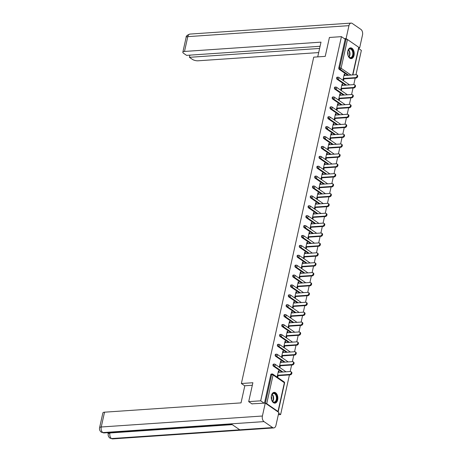 <?xml version="1.0" encoding="UTF-8"?>
<svg xmlns="http://www.w3.org/2000/svg" width="462" height="462" viewBox="0 0 462 462"><rect width="100%" height="100%" fill="white"/><g stroke="black" fill="none" stroke-linecap="round" stroke-linejoin="round"><path stroke-width="0.69" d="M277.65 399.89A5.4 3.286 86.1 0 0 274.174 392.359A5.4 3.286 86.1 0 0 271.431 395.599A5.4 3.286 86.1 0 0 274.907 403.13A5.4 3.286 86.1 0 0 277.65 399.89M354.031 55.382A5.4 3.286 86.1 0 0 350.548 47.852A5.4 3.286 86.1 0 0 347.805 51.097A5.4 3.286 86.1 0 0 351.287 58.628A5.4 3.286 86.1 0 0 354.031 55.382M278.326 414.72L280.63 414.564L289.426 374.907M290.171 371.529L291.62 365.015M292.365 361.636L293.809 355.122M294.56 351.744L296.003 345.224M296.754 341.851L298.198 335.331M298.949 331.953L300.392 325.439M301.137 322.06L302.587 315.546M303.332 312.168L304.776 305.653M305.526 302.275L306.97 295.755M307.721 292.382L309.165 285.863M309.915 282.484L311.359 275.97M312.11 272.592L313.554 266.077M314.299 262.699L315.742 256.185M316.493 252.806L317.937 246.286M318.688 242.914L320.131 236.394M320.882 233.015L322.326 226.501M323.077 223.123L324.52 216.609M325.265 213.23L326.715 206.716M327.46 203.338L328.904 196.818M329.654 193.445L331.098 186.925M331.849 183.547L333.293 177.033M334.043 173.654L335.487 167.14M336.232 163.762L337.682 157.247M338.427 153.869L339.87 147.349M340.621 143.977L342.065 137.457M342.816 134.078L344.259 127.564M345.01 124.186L346.454 117.671M347.199 114.293L348.648 107.779M349.393 104.4L350.837 97.88M351.588 94.508L353.032 87.988M353.782 84.61L355.226 78.095M355.977 74.717L361.365 50.398L358.714 48.568M252.131 404.002L248.689 401.634L252.881 382.732L241.372 383.518L244.796 385.88M241.372 383.518L313.721 57.149L325.236 56.37L329.423 37.468L341.43 36.648L345.16 39.224L338.79 67.949L339.668 67.891L346.032 39.16L345.16 39.224M346.032 39.16A1.04 0.358 12.5 0 1 347.453 39.518L358.737 47.297A1.04 0.358 12.5 0 1 358.934 47.58L352.87 74.931M248.689 401.634L260.695 400.814L341.43 36.648M280.63 414.564L278.661 413.207M278.008 411.896A1.04 0.358 -167.5 0 0 278.199 411.746A1.04 0.358 -167.5 0 0 278.003 411.463L266.724 403.684A1.04 0.358 -167.5 0 0 265.592 403.332M264.131 403.187L260.695 400.814M343.907 78.869L343.561 80.423L342.966 80.007L344.3 73.984L344.9 74.394L344.202 74.446M344.658 75.491L344.9 74.394M264.472 403.164L270.796 374.659A1.04 0.629 -93.9 0 1 271.321 374.035L272.199 373.972A1.04 0.629 -93.9 0 1 272.482 374.058A1.04 0.739 -55.4 0 1 272.857 374.156A1.04 1.04 0 0 0 272.199 373.972A1.04 0.629 -93.9 0 0 271.668 374.595L270.796 374.659M347.817 75.271L339.177 69.317A1.04 0.629 -93.9 0 1 338.79 67.949M282.016 372.083L273.371 366.129A1.04 0.629 -93.9 0 1 272.984 364.766A1.04 0.629 -93.9 0 1 273.516 364.143L274.393 364.079A1.04 0.629 -93.9 0 1 274.671 364.166A1.04 0.739 -55.4 0 1 275.052 364.264A1.04 1.04 0 0 0 274.393 364.079A1.04 0.629 -93.9 0 0 273.862 364.703A1.04 0.629 86.1 0 0 274.249 366.066L273.371 366.129M284.205 362.191L275.566 356.231A1.04 0.629 -93.9 0 1 275.179 354.868A1.04 0.629 -93.9 0 1 275.71 354.244L276.582 354.187A1.04 0.629 -93.9 0 1 276.865 354.273A1.04 0.739 -55.4 0 1 277.246 354.366A1.04 1.04 0 0 0 276.582 354.187A1.04 0.629 -93.9 0 0 276.057 354.81A1.04 0.629 86.1 0 0 276.443 356.173L275.566 356.231M286.4 352.298L277.76 346.338A1.04 0.629 -93.9 0 1 277.373 344.975A1.04 0.629 -93.9 0 1 277.899 344.352L278.777 344.294A1.04 0.629 -93.9 0 1 279.06 344.375A1.04 0.739 -55.4 0 1 279.441 344.473A1.04 1.04 0 0 0 278.777 344.294A1.04 0.629 -93.9 0 0 278.251 344.918A1.04 0.629 86.1 0 0 278.638 346.281L277.76 346.338M288.594 342.406L279.955 336.446A1.04 0.629 -93.9 0 1 279.568 335.083A1.04 0.629 -93.9 0 1 280.093 334.459L280.971 334.401A1.04 0.629 -93.9 0 1 281.254 334.482A1.04 0.739 -55.4 0 1 281.629 334.58A1.04 1.04 0 0 0 280.971 334.401A1.04 0.629 -93.9 0 0 280.446 335.025A1.04 0.629 86.1 0 0 280.832 336.388L279.955 336.446M290.789 332.513L282.149 326.553A1.04 0.629 -93.9 0 1 281.762 325.19A1.04 0.629 -93.9 0 1 282.288 324.567L283.166 324.503A1.04 0.629 -93.9 0 1 283.449 324.59A1.04 0.739 -55.4 0 1 283.824 324.688A1.04 1.04 0 0 0 283.166 324.503A1.04 0.629 -93.9 0 0 282.64 325.127A1.04 0.629 86.1 0 0 283.027 326.495L282.149 326.553M292.983 322.615L284.344 316.661A1.04 0.629 -93.9 0 1 283.951 315.298A1.04 0.629 -93.9 0 1 284.482 314.674L285.36 314.61A1.04 0.629 -93.9 0 1 285.637 314.697A1.04 0.739 -55.4 0 1 286.018 314.795A1.04 1.04 0 0 0 285.36 314.61A1.04 0.629 -93.9 0 0 284.829 315.234A1.04 0.629 86.1 0 0 285.216 316.597L284.344 316.661M295.172 312.722L286.532 306.762A1.04 0.629 -93.9 0 1 286.145 305.399A1.04 0.629 -93.9 0 1 286.677 304.776L287.549 304.718A1.04 0.629 -93.9 0 1 287.832 304.804A1.04 0.739 -55.4 0 1 288.213 304.897A1.04 1.04 0 0 0 287.549 304.718A1.04 0.629 -93.9 0 0 287.023 305.342A1.04 0.629 86.1 0 0 287.41 306.704L286.532 306.762M297.366 302.829L288.727 296.87A1.04 0.629 -93.9 0 1 288.34 295.507A1.04 0.629 -93.9 0 1 288.865 294.883L289.743 294.825A1.04 0.629 -93.9 0 1 290.026 294.906A1.04 0.739 -55.4 0 1 290.407 295.004A1.04 1.04 0 0 0 289.743 294.825A1.04 0.629 -93.9 0 0 289.218 295.449A1.04 0.629 86.1 0 0 289.605 296.812L288.727 296.87M299.561 292.937L290.921 286.977A1.04 0.629 -93.9 0 1 290.534 285.614A1.04 0.629 -93.9 0 1 291.06 284.99L291.938 284.933A1.04 0.629 -93.9 0 1 292.221 285.014A1.04 0.739 -55.4 0 1 292.596 285.112A1.04 1.04 0 0 0 291.938 284.933A1.04 0.629 -93.9 0 0 291.412 285.556A1.04 0.629 86.1 0 0 291.799 286.919L290.921 286.977M301.755 283.044L293.116 277.084A1.04 0.629 -93.9 0 1 292.729 275.722A1.04 0.629 -93.9 0 1 293.255 275.098L294.132 275.034A1.04 0.629 -93.9 0 1 294.415 275.121A1.04 0.739 -55.4 0 1 294.791 275.219A1.04 1.04 0 0 0 294.132 275.034A1.04 0.629 -93.9 0 0 293.607 275.658A1.04 0.629 86.1 0 0 293.994 277.027L293.116 277.084M303.95 273.146L295.31 267.192A1.04 0.629 -93.9 0 1 294.923 265.829A1.04 0.629 -93.9 0 1 295.449 265.205L296.327 265.142A1.04 0.629 -93.9 0 1 296.604 265.228A1.04 0.739 -55.4 0 1 296.985 265.327A1.04 1.04 0 0 0 296.327 265.142A1.04 0.629 -93.9 0 0 295.796 265.765A1.04 0.629 86.1 0 0 296.182 267.128L295.31 267.192M306.144 263.253L297.499 257.294A1.04 0.629 -93.9 0 1 297.112 255.931A1.04 0.629 -93.9 0 1 297.644 255.307L298.521 255.249A1.04 0.629 -93.9 0 1 298.798 255.336A1.04 0.739 -55.4 0 1 299.18 255.428A1.04 1.04 0 0 0 298.521 255.249A1.04 0.629 -93.9 0 0 297.99 255.873A1.04 0.629 86.1 0 0 298.377 257.236L297.499 257.294M308.333 253.361L299.694 247.401A1.04 0.629 -93.9 0 1 299.307 246.038A1.04 0.629 -93.9 0 1 299.832 245.414L300.71 245.357A1.04 0.629 -93.9 0 1 300.993 245.438A1.04 0.739 -55.4 0 1 301.374 245.536A1.04 1.04 0 0 0 300.71 245.357A1.04 0.629 -93.9 0 0 300.184 245.98A1.04 0.629 86.1 0 0 300.571 247.343L299.694 247.401M310.528 243.468L301.888 237.508A1.04 0.629 -93.9 0 1 301.501 236.146A1.04 0.629 -93.9 0 1 302.027 235.522L302.905 235.464A1.04 0.629 -93.9 0 1 303.188 235.545A1.04 0.739 -55.4 0 1 303.563 235.643A1.04 1.04 0 0 0 302.905 235.464A1.04 0.629 -93.9 0 0 302.379 236.088A1.04 0.629 86.1 0 0 302.766 237.451L301.888 237.508M312.722 233.576L304.083 227.616A1.04 0.629 -93.9 0 1 303.696 226.253A1.04 0.629 -93.9 0 1 304.221 225.629L305.099 225.566A1.04 0.629 -93.9 0 1 305.382 225.652A1.04 0.739 -55.4 0 1 305.757 225.751A1.04 1.04 0 0 0 305.099 225.566A1.04 0.629 -93.9 0 0 304.573 226.189A1.04 0.629 86.1 0 0 304.96 227.558L304.083 227.616M314.917 223.677L306.277 217.723A1.04 0.629 -93.9 0 1 305.89 216.355A1.04 0.629 -93.9 0 1 306.416 215.737L307.294 215.673A1.04 0.629 -93.9 0 1 307.577 215.76A1.04 0.739 -55.4 0 1 307.952 215.858A1.04 1.04 0 0 0 307.294 215.673A1.04 0.629 -93.9 0 0 306.762 216.297A1.04 0.629 86.1 0 0 307.149 217.66L306.277 217.723M317.111 213.785L308.466 207.825A1.04 0.629 -93.9 0 1 308.079 206.462A1.04 0.629 -93.9 0 1 308.61 205.838L309.488 205.781A1.04 0.629 -93.9 0 1 309.765 205.867A1.04 0.739 -55.4 0 1 310.146 205.96A1.04 1.04 0 0 0 309.488 205.781A1.04 0.629 -93.9 0 0 308.957 206.404A1.04 0.629 86.1 0 0 309.344 207.767L308.466 207.825M319.3 203.892L310.66 197.932A1.04 0.629 -93.9 0 1 310.273 196.569A1.04 0.629 -93.9 0 1 310.805 195.946L311.677 195.888A1.04 0.629 -93.9 0 1 311.96 195.969A1.04 0.739 -55.4 0 1 312.341 196.067A1.04 1.04 0 0 0 311.677 195.888A1.04 0.629 -93.9 0 0 311.151 196.512A1.04 0.629 86.1 0 0 311.538 197.875L310.66 197.932M321.494 194L312.855 188.04A1.04 0.629 -93.9 0 1 312.468 186.677A1.04 0.629 -93.9 0 1 312.993 186.053L313.871 185.995A1.04 0.629 -93.9 0 1 314.154 186.076A1.04 0.739 -55.4 0 1 314.53 186.174A1.04 1.04 0 0 0 313.871 185.995A1.04 0.629 -93.9 0 0 313.346 186.619A1.04 0.629 86.1 0 0 313.733 187.982L312.855 188.04M323.689 184.107L315.049 178.147A1.04 0.629 -93.9 0 1 314.662 176.784A1.04 0.629 -93.9 0 1 315.188 176.161L316.066 176.097A1.04 0.629 -93.9 0 1 316.349 176.184A1.04 0.739 -55.4 0 1 316.724 176.282A1.04 1.04 0 0 0 316.066 176.097A1.04 0.629 -93.9 0 0 315.54 176.721A1.04 0.629 86.1 0 0 315.927 178.084L315.049 178.147M325.883 174.209L317.244 168.255A1.04 0.629 -93.9 0 1 316.857 166.886A1.04 0.629 -93.9 0 1 317.382 166.268L318.26 166.205A1.04 0.629 -93.9 0 1 318.543 166.291A1.04 0.739 -55.4 0 1 318.919 166.389A1.04 1.04 0 0 0 318.26 166.205A1.04 0.629 -93.9 0 0 317.729 166.828A1.04 0.629 86.1 0 0 318.122 168.191L317.244 168.255M328.078 164.316L319.433 158.356A1.04 0.629 -93.9 0 1 319.046 156.993A1.04 0.629 -93.9 0 1 319.577 156.37L320.455 156.312A1.04 0.629 -93.9 0 1 320.732 156.399A1.04 0.739 -55.4 0 1 321.113 156.491A1.04 1.04 0 0 0 320.455 156.312A1.04 0.629 -93.9 0 0 319.923 156.936A1.04 0.629 86.1 0 0 320.31 158.299L319.433 158.356M330.266 154.423L321.627 148.464A1.04 0.629 -93.9 0 1 321.24 147.101A1.04 0.629 -93.9 0 1 321.771 146.477L322.643 146.419A1.04 0.629 -93.9 0 1 322.926 146.5A1.04 0.739 -55.4 0 1 323.308 146.598A1.04 1.04 0 0 0 322.643 146.419A1.04 0.629 -93.9 0 0 322.118 147.043A1.04 0.629 86.1 0 0 322.505 148.406L321.627 148.464M332.461 144.531L323.822 138.571A1.04 0.629 -93.9 0 1 323.435 137.208A1.04 0.629 -93.9 0 1 323.96 136.585L324.838 136.527A1.04 0.629 -93.9 0 1 325.121 136.608A1.04 0.739 -55.4 0 1 325.502 136.706A1.04 1.04 0 0 0 324.838 136.527A1.04 0.629 -93.9 0 0 324.312 137.15A1.04 0.629 86.1 0 0 324.699 138.513L323.822 138.571M334.655 134.638L326.016 128.679A1.04 0.629 -93.9 0 1 325.629 127.316A1.04 0.629 -93.9 0 1 326.155 126.692L327.032 126.628A1.04 0.629 -93.9 0 1 327.315 126.715A1.04 0.739 -55.4 0 1 327.691 126.813A1.04 1.04 0 0 0 327.032 126.628A1.04 0.629 -93.9 0 0 326.507 127.252A1.04 0.629 86.1 0 0 326.894 128.615L326.016 128.679M336.85 124.74L328.211 118.786A1.04 0.629 -93.9 0 1 327.824 117.417A1.04 0.629 -93.9 0 1 328.349 116.794L329.227 116.736A1.04 0.629 -93.9 0 1 329.51 116.822A1.04 0.739 -55.4 0 1 329.885 116.921A1.04 1.04 0 0 0 329.227 116.736A1.04 0.629 -93.9 0 0 328.696 117.36A1.04 0.629 86.1 0 0 329.088 118.722L328.211 118.786M339.044 114.847L330.399 108.888A1.04 0.629 -93.9 0 1 330.012 107.525A1.04 0.629 -93.9 0 1 330.544 106.901L331.421 106.843A1.04 0.629 -93.9 0 1 331.699 106.93A1.04 0.739 -55.4 0 1 332.08 107.022A1.04 1.04 0 0 0 331.421 106.843A1.04 0.629 -93.9 0 0 330.89 107.467A1.04 0.629 86.1 0 0 331.277 108.83L330.399 108.888M341.233 104.955L332.594 98.995A1.04 0.629 -93.9 0 1 332.207 97.632A1.04 0.629 -93.9 0 1 332.738 97.008L333.61 96.951A1.04 0.629 -93.9 0 1 333.893 97.032A1.04 0.739 -55.4 0 1 334.274 97.13A1.04 1.04 0 0 0 333.61 96.951A1.04 0.629 -93.9 0 0 333.085 97.574A1.04 0.629 86.1 0 0 333.472 98.937L332.594 98.995M343.428 95.062L334.788 89.102A1.04 0.629 -93.9 0 1 334.401 87.74A1.04 0.629 -93.9 0 1 334.927 87.116L335.805 87.058A1.04 0.629 -93.9 0 1 336.088 87.139A1.04 0.739 -55.4 0 1 336.469 87.237A1.04 1.04 0 0 0 335.805 87.058A1.04 0.629 -93.9 0 0 335.279 87.682A1.04 0.629 86.1 0 0 335.666 89.045L334.788 89.102M345.622 85.17L336.983 79.21A1.04 0.629 -93.9 0 1 336.596 77.847A1.04 0.629 -93.9 0 1 337.121 77.223L337.999 77.16A1.04 0.629 -93.9 0 1 338.282 77.246A1.04 0.739 -55.4 0 1 338.658 77.345A1.04 1.04 0 0 0 337.999 77.16A1.04 0.629 -93.9 0 0 337.474 77.783A1.04 0.629 86.1 0 0 337.861 79.146L336.983 79.21M342.463 85.383L342.706 84.286L342.105 83.876L340.771 89.899L341.372 90.315L341.713 88.762M340.269 95.276L340.511 94.184L339.917 93.769L338.577 99.798L339.177 100.208L339.518 98.654M338.074 105.169L338.317 104.077L337.722 103.661L336.382 109.69L336.983 110.1L337.329 108.547M335.886 115.061L336.128 113.97L335.528 113.56L334.193 119.583L334.788 119.993L335.135 118.439M333.691 124.959L333.934 123.862L333.333 123.452L331.999 129.475L332.594 129.891L332.94 128.338M331.497 134.852L331.739 133.761L331.139 133.345L329.804 139.368L330.405 139.784L330.746 138.23M329.302 144.745L329.545 143.653L328.95 143.237L327.61 149.266L328.211 149.676L328.551 148.123M327.108 154.637L327.35 153.546L326.755 153.13L325.415 159.159L326.016 159.569L326.363 158.016M324.913 164.53L325.156 163.438L324.561 163.028L323.227 169.052L323.822 169.462L324.168 167.908M322.724 174.428L322.967 173.331L322.366 172.921L321.032 178.944L321.627 179.36L321.974 177.806M320.53 184.321L320.772 183.229L320.172 182.813L318.838 188.837L319.438 189.253L319.779 187.699M318.335 194.213L318.578 193.122L317.977 192.706L316.643 198.735L317.244 199.145L317.585 197.592M316.141 204.106L316.383 203.014L315.789 202.604L314.449 208.628L315.049 209.038L315.396 207.484M313.946 214.004L314.189 212.907L313.594 212.497L312.26 218.52L312.855 218.93L313.201 217.377M311.758 223.897L312 222.8L311.4 222.389L310.066 228.413L310.66 228.829L311.007 227.275M309.563 233.789L309.806 232.698L309.205 232.282L307.871 238.305L308.472 238.721L308.812 237.168M307.369 243.682L307.611 242.59L307.011 242.175L305.677 248.204L306.277 248.614L306.618 247.06M305.174 253.574L305.417 252.483L304.822 252.073L303.482 258.096L304.083 258.506L304.429 256.953M302.98 263.473L303.222 262.376L302.627 261.966L301.293 267.989L301.888 268.399L302.235 266.845M300.791 273.365L301.033 272.268L300.433 271.858L299.099 277.881L299.694 278.297L300.04 276.744M298.596 283.258L298.839 282.167L298.238 281.751L296.904 287.774L297.499 288.19L297.846 286.636M296.402 293.151L296.644 292.059L296.044 291.643L294.71 297.672L295.31 298.082L295.651 296.529M294.207 303.043L294.45 301.952L293.855 301.542L292.515 307.565L293.116 307.975L293.462 306.422M292.013 312.941L292.255 311.844L291.661 311.434L290.321 317.458L290.921 317.868L291.268 316.314M289.824 322.834L290.067 321.737L289.466 321.327L288.132 327.35L288.727 327.766L289.073 326.212M287.63 332.727L287.872 331.635L287.272 331.219L285.938 337.243L286.532 337.658L286.879 336.105M285.435 342.619L285.678 341.528L285.077 341.112L283.743 347.141L284.344 347.551L284.684 345.998M283.241 352.512L283.483 351.42L282.888 351.01L281.549 357.034L282.149 357.444L282.49 355.89M281.046 362.41L281.289 361.313L280.694 360.903L279.354 366.926L279.955 367.336L280.301 365.783M278.857 372.303L279.1 371.205L278.499 370.795L277.165 376.819L277.76 377.235L278.107 375.681M342.706 84.286L342.007 84.338M340.511 94.184L339.813 94.231M338.317 104.077L337.618 104.123M336.128 113.97L335.424 114.016M333.934 123.862L333.229 123.914M331.739 133.761L331.04 133.807M329.545 143.653L328.846 143.699M327.35 153.546L326.651 153.592M325.156 163.438L324.457 163.484M322.967 173.331L322.262 173.383M320.772 183.229L320.074 183.275M318.578 193.122L317.879 193.168M316.383 203.014L315.685 203.061M314.189 212.907L313.49 212.953M312 222.8L311.296 222.851M309.806 232.698L309.107 232.744M307.611 242.59L306.912 242.637M305.417 252.483L304.718 252.529M303.222 262.376L302.523 262.422M301.033 272.268L300.329 272.32M298.839 282.167L298.14 282.213M296.644 292.059L295.946 292.105M294.45 301.952L293.751 301.998M292.255 311.844L291.557 311.89M290.067 321.737L289.362 321.789M287.872 331.635L287.173 331.681M285.678 341.528L284.979 341.574M283.483 351.42L282.784 351.466M281.289 361.313L280.59 361.359M279.1 371.205L278.395 371.257M356.704 74.856L357.305 75.266A1.594 1.138 124.6 0 1 357.536 76.871A1.594 1.138 124.6 0 1 356.075 78.038L355.48 77.628A1.594 1.138 -55.4 0 0 356.935 76.455A1.594 1.138 -55.4 0 0 356.704 74.856A1.594 1.138 -55.4 0 0 356.127 74.705L343.959 75.537M355.48 77.628L343.312 78.453M356.075 78.038L343.208 78.915M354.51 84.748L355.111 85.164A1.594 1.138 124.6 0 1 355.342 86.764A1.594 1.138 124.6 0 1 353.88 87.93L353.286 87.52A1.594 1.138 -55.4 0 0 354.747 86.348A1.594 1.138 -55.4 0 0 354.51 84.748A1.594 1.138 -55.4 0 0 353.932 84.604L341.764 85.43M353.286 87.52L341.118 88.346M353.88 87.93L341.014 88.808M352.321 94.641L352.916 95.056A1.594 1.138 124.6 0 1 353.147 96.656A1.594 1.138 124.6 0 1 351.692 97.823L351.091 97.413A1.594 1.138 -55.4 0 0 352.552 96.246A1.594 1.138 -55.4 0 0 352.321 94.641A1.594 1.138 -55.4 0 0 351.738 94.496L339.57 95.322M351.091 97.413L338.923 98.244M351.692 97.823L338.819 98.701M350.127 104.539L350.722 104.949A1.594 1.138 124.6 0 1 350.958 106.549A1.594 1.138 124.6 0 1 349.497 107.721L348.897 107.305A1.594 1.138 -55.4 0 0 350.358 106.139A1.594 1.138 -55.4 0 0 350.127 104.539A1.594 1.138 -55.4 0 0 349.543 104.389L337.376 105.221M348.897 107.305L336.729 108.137M349.497 107.721L336.625 108.593M347.932 114.432L348.533 114.842A1.594 1.138 124.6 0 1 348.764 116.441A1.594 1.138 124.6 0 1 347.303 117.614L346.708 117.198A1.594 1.138 -55.4 0 0 348.163 116.031A1.594 1.138 -55.4 0 0 347.932 114.432A1.594 1.138 -55.4 0 0 347.349 114.281L335.181 115.113M346.708 117.198L334.534 118.029M347.303 117.614L334.436 118.491M345.738 124.324L346.338 124.734A1.594 1.138 124.6 0 1 346.569 126.34A1.594 1.138 124.6 0 1 345.108 127.506L344.513 127.096A1.594 1.138 -55.4 0 0 345.969 125.924A1.594 1.138 -55.4 0 0 345.738 124.324A1.594 1.138 -55.4 0 0 345.16 124.174L332.987 125.006M344.513 127.096L332.34 127.922M345.108 127.506L332.242 128.384M353.286 52.737A4.672 2.841 -93.9 0 1 351.842 57.519A4.672 2.841 -93.9 0 1 348.51 56.41A4.672 2.841 -93.9 0 1 347.672 53.8A4.672 2.841 -93.9 0 1 348.1 50.422A4.672 2.841 -93.9 0 1 351.051 48.776A4.672 2.841 -93.9 0 1 353.286 52.737M348.446 56.3A4.325 2.633 86.1 0 0 350.502 57.606A4.325 2.633 86.1 0 0 352.801 52.795A4.325 2.633 86.1 0 0 349.913 48.972A4.325 2.633 86.1 0 0 348.053 50.543M347.915 55.024A3.078 1.877 86.1 0 0 348.053 53.211A3.078 1.877 86.1 0 0 347.701 51.877M350.906 58.616A5.365 3.263 86.1 0 0 353.701 52.656A5.365 3.263 86.1 0 0 350.179 47.915M276.911 397.239A4.672 2.841 -93.9 0 1 275.462 402.021A4.672 2.841 -93.9 0 1 272.135 400.918A4.672 2.841 -93.9 0 1 271.298 398.308A4.672 2.841 -93.9 0 1 271.725 394.929A4.672 2.841 -93.9 0 1 274.671 393.278A4.672 2.841 -93.9 0 1 276.911 397.239M272.072 400.808A4.325 2.633 86.1 0 0 274.122 402.107A4.325 2.633 86.1 0 0 276.426 397.297A4.325 2.633 86.1 0 0 273.539 393.474A4.325 2.633 86.1 0 0 271.679 395.045M271.541 399.532A3.078 1.877 86.1 0 0 271.679 397.713A3.078 1.877 86.1 0 0 271.327 396.384M274.532 403.124A5.365 3.263 86.1 0 0 277.327 397.164A5.365 3.263 86.1 0 0 273.804 392.417M317.729 56.878L320.998 42.146L184.505 51.444A4.152 1.438 -167.5 0 0 182.842 52.194A4.152 1.438 -167.5 0 0 183.61 53.321L186.579 55.365L320.085 46.269M351.108 23.1A4.256 2.587 86.1 0 0 348.949 25.658L187.791 36.637A4.152 1.438 -167.5 0 0 186.128 37.387C185.943 36.111 187.214 35.008 189.951 34.078L351.108 23.1A4.256 2.587 86.1 0 1 352.263 23.447L360.92 29.412A4.256 2.587 86.1 0 1 362.503 35.008L359.644 47.909L358.847 47.967M348.949 25.658L346.084 38.565L359.644 47.909M189.894 55.14L189.414 57.317L192.383 59.367A4.152 1.438 -167.5 0 0 198.065 60.793L318.688 52.576M189.414 57.317L319.6 48.452M346.084 38.565L344.375 38.681M252.321 385.25L244.82 385.764L241.025 402.887L104.533 412.185L101.247 426.992L262.41 416.014L265.269 403.107L251.882 403.834M262.41 416.014A4.256 2.587 86.1 0 0 263.993 421.61L231.104 423.85L239.761 429.816L272.649 427.575L263.993 421.61M272.649 427.575A4.256 2.587 86.1 0 0 273.804 427.922A4.256 2.587 86.1 0 0 275.964 425.363L278.829 412.456L265.269 403.107M107.328 432.692L108.333 433.385M99.584 427.743C99.209 429.452 99.786 430.936 101.317 432.195L102.835 432.588A4.256 2.587 86.1 0 1 101.247 426.992A4.152 1.438 -167.5 0 0 99.584 427.743L102.87 412.936A4.152 1.438 12.5 0 1 104.533 412.185M110.025 432.507L109.921 432.975L108.258 433.726L108.449 432.871A4.152 1.438 12.5 0 1 108.593 432.605M232.259 424.642L109.921 432.975A4.256 2.587 86.1 0 0 111.486 438.553L109.956 438.155C108.46 436.908 107.894 435.429 108.258 433.726M343.543 134.217L344.144 134.633A1.594 1.138 124.6 0 1 344.375 136.232A1.594 1.138 124.6 0 1 342.914 137.399L342.319 136.989A1.594 1.138 -55.4 0 0 343.78 135.816A1.594 1.138 -55.4 0 0 343.543 134.217A1.594 1.138 -55.4 0 0 342.966 134.072L330.798 134.898M342.319 136.989L330.151 137.815M342.914 137.399L330.047 138.277M341.354 144.109L341.949 144.525A1.594 1.138 124.6 0 1 342.18 146.125A1.594 1.138 124.6 0 1 340.725 147.291L340.124 146.881A1.594 1.138 -55.4 0 0 341.585 145.715A1.594 1.138 -55.4 0 0 341.354 144.109A1.594 1.138 -55.4 0 0 340.771 143.965L328.603 144.791M340.124 146.881L327.956 147.713M340.725 147.291L327.853 148.169M339.16 154.008L339.755 154.418A1.594 1.138 124.6 0 1 339.992 156.017A1.594 1.138 124.6 0 1 338.531 157.19L337.93 156.774A1.594 1.138 -55.4 0 0 339.391 155.607A1.594 1.138 -55.4 0 0 339.16 154.008A1.594 1.138 -55.4 0 0 338.577 153.858L326.409 154.689M337.93 156.774L325.762 157.606M338.531 157.19L325.658 158.062M336.965 163.9L337.566 164.31A1.594 1.138 124.6 0 1 337.797 165.91A1.594 1.138 124.6 0 1 336.336 167.082L335.735 166.667A1.594 1.138 -55.4 0 0 337.196 165.5A1.594 1.138 -55.4 0 0 336.965 163.9A1.594 1.138 -55.4 0 0 336.382 163.75L324.214 164.582M335.735 166.667L323.567 167.498M336.336 167.082L323.469 167.96M334.771 173.793L335.372 174.203A1.594 1.138 124.6 0 1 335.603 175.808A1.594 1.138 124.6 0 1 334.142 176.975L333.547 176.565A1.594 1.138 -55.4 0 0 335.002 175.393A1.594 1.138 -55.4 0 0 334.771 173.793A1.594 1.138 -55.4 0 0 334.193 173.643L322.02 174.474M333.547 176.565L321.373 177.391M334.142 176.975L321.275 177.853M332.576 183.685L333.177 184.101A1.594 1.138 124.6 0 1 333.408 185.701A1.594 1.138 124.6 0 1 331.947 186.867L331.352 186.457A1.594 1.138 -55.4 0 0 332.813 185.285A1.594 1.138 -55.4 0 0 332.576 183.685A1.594 1.138 -55.4 0 0 331.999 183.541L319.831 184.367M331.352 186.457L319.184 187.283M331.947 186.867L319.08 187.745M330.388 193.578L330.983 193.994A1.594 1.138 124.6 0 1 331.214 195.593A1.594 1.138 124.6 0 1 329.758 196.76L329.158 196.35A1.594 1.138 -55.4 0 0 330.619 195.183A1.594 1.138 -55.4 0 0 330.388 193.578A1.594 1.138 -55.4 0 0 329.804 193.434L317.637 194.259M329.158 196.35L316.99 197.182M329.758 196.76L316.886 197.638M328.193 203.476L328.788 203.886A1.594 1.138 124.6 0 1 329.025 205.486A1.594 1.138 124.6 0 1 327.564 206.658L326.963 206.243A1.594 1.138 -55.4 0 0 328.424 205.076A1.594 1.138 -55.4 0 0 328.193 203.476A1.594 1.138 -55.4 0 0 327.61 203.326L315.442 204.158M326.963 206.243L314.795 207.074M327.564 206.658L314.691 207.53M325.999 213.369L326.599 213.779A1.594 1.138 124.6 0 1 326.83 215.379A1.594 1.138 124.6 0 1 325.369 216.551L324.769 216.135A1.594 1.138 -55.4 0 0 326.23 214.969A1.594 1.138 -55.4 0 0 325.999 213.369A1.594 1.138 -55.4 0 0 325.415 213.219L313.248 214.05M324.769 216.135L312.601 216.967M325.369 216.551L312.503 217.429M323.804 223.262L324.405 223.672A1.594 1.138 124.6 0 1 324.636 225.277A1.594 1.138 124.6 0 1 323.175 226.444L322.58 226.034A1.594 1.138 -55.4 0 0 324.035 224.861A1.594 1.138 -55.4 0 0 323.804 223.262A1.594 1.138 -55.4 0 0 323.227 223.111L311.053 223.943M322.58 226.034L310.406 226.859M323.175 226.444L310.308 227.321M321.61 233.154L322.21 233.57A1.594 1.138 124.6 0 1 322.441 235.17A1.594 1.138 124.6 0 1 320.98 236.336L320.385 235.926A1.594 1.138 -55.4 0 0 321.847 234.754A1.594 1.138 -55.4 0 0 321.61 233.154A1.594 1.138 -55.4 0 0 321.032 233.01L308.864 233.836M320.385 235.926L308.218 236.752M320.98 236.336L308.114 237.214M319.421 243.047L320.016 243.462A1.594 1.138 124.6 0 1 320.247 245.062A1.594 1.138 124.6 0 1 318.792 246.229L318.191 245.819A1.594 1.138 -55.4 0 0 319.652 244.652A1.594 1.138 -55.4 0 0 319.421 243.047A1.594 1.138 -55.4 0 0 318.838 242.902L306.67 243.728M318.191 245.819L306.023 246.65M318.792 246.229L305.919 247.106M317.227 252.945L317.821 253.355A1.594 1.138 124.6 0 1 318.058 254.955A1.594 1.138 124.6 0 1 316.597 256.127L315.996 255.711A1.594 1.138 -55.4 0 0 317.458 254.545A1.594 1.138 -55.4 0 0 317.227 252.945A1.594 1.138 -55.4 0 0 316.643 252.795L304.475 253.626M315.996 255.711L303.829 256.543M316.597 256.127L303.725 256.999M315.032 262.838L315.627 263.248A1.594 1.138 124.6 0 1 315.864 264.847A1.594 1.138 124.6 0 1 314.403 266.02L313.802 265.604A1.594 1.138 -55.4 0 0 315.263 264.437A1.594 1.138 -55.4 0 0 315.032 262.838A1.594 1.138 -55.4 0 0 314.449 262.687L302.281 263.519M313.802 265.604L301.634 266.435M314.403 266.02L301.536 266.897M312.838 272.73L313.438 273.14A1.594 1.138 124.6 0 1 313.669 274.746A1.594 1.138 124.6 0 1 312.208 275.912L311.613 275.502A1.594 1.138 -55.4 0 0 313.069 274.33A1.594 1.138 -55.4 0 0 312.838 272.73A1.594 1.138 -55.4 0 0 312.26 272.58L300.086 273.412M311.613 275.502L299.44 276.328M312.208 275.912L299.341 276.79M310.643 282.623L311.244 283.039A1.594 1.138 124.6 0 1 311.475 284.638A1.594 1.138 124.6 0 1 310.014 285.805L309.419 285.395A1.594 1.138 -55.4 0 0 310.88 284.222A1.594 1.138 -55.4 0 0 310.643 282.623A1.594 1.138 -55.4 0 0 310.066 282.478L297.898 283.304M309.419 285.395L297.251 286.221M310.014 285.805L297.147 286.683M308.449 292.515L309.049 292.931A1.594 1.138 124.6 0 1 309.28 294.531A1.594 1.138 124.6 0 1 307.825 295.697L307.224 295.287A1.594 1.138 -55.4 0 0 308.685 294.121A1.594 1.138 -55.4 0 0 308.449 292.515A1.594 1.138 -55.4 0 0 307.871 292.371L295.703 293.197M307.224 295.287L295.056 296.119M307.825 295.697L294.952 296.575M306.26 302.414L306.855 302.824A1.594 1.138 124.6 0 1 307.086 304.423A1.594 1.138 124.6 0 1 305.63 305.596L305.03 305.18A1.594 1.138 -55.4 0 0 306.491 304.013A1.594 1.138 -55.4 0 0 306.26 302.414A1.594 1.138 -55.4 0 0 305.677 302.264L293.509 303.095M305.03 305.18L292.862 306.011M305.63 305.596L292.758 306.468M304.065 312.306L304.66 312.716A1.594 1.138 124.6 0 1 304.897 314.316A1.594 1.138 124.6 0 1 303.436 315.488L302.835 315.072A1.594 1.138 -55.4 0 0 304.296 313.906A1.594 1.138 -55.4 0 0 304.065 312.306A1.594 1.138 -55.4 0 0 303.482 312.156L291.314 312.988M302.835 315.072L290.667 315.904M303.436 315.488L290.563 316.366M301.871 322.199L302.471 322.609A1.594 1.138 124.6 0 1 302.702 324.214A1.594 1.138 124.6 0 1 301.241 325.381L300.647 324.971A1.594 1.138 -55.4 0 0 302.102 323.798A1.594 1.138 -55.4 0 0 301.871 322.199A1.594 1.138 -55.4 0 0 301.293 322.049L289.12 322.88M300.647 324.971L288.473 325.797M301.241 325.381L288.375 326.259M299.676 332.091L300.277 332.507A1.594 1.138 124.6 0 1 300.508 334.107A1.594 1.138 124.6 0 1 299.047 335.273L298.452 334.863A1.594 1.138 -55.4 0 0 299.907 333.691A1.594 1.138 -55.4 0 0 299.676 332.091A1.594 1.138 -55.4 0 0 299.099 331.947L286.931 332.773M298.452 334.863L286.284 335.689M299.047 335.273L286.18 336.151M297.482 341.984L298.082 342.4A1.594 1.138 124.6 0 1 298.313 343.999A1.594 1.138 124.6 0 1 296.852 345.166L296.257 344.756A1.594 1.138 -55.4 0 0 297.719 343.589A1.594 1.138 -55.4 0 0 297.482 341.984A1.594 1.138 -55.4 0 0 296.904 341.84L284.736 342.665M296.257 344.756L284.09 345.588M296.852 345.166L283.986 346.044M295.293 351.882L295.888 352.292A1.594 1.138 124.6 0 1 296.119 353.892A1.594 1.138 124.6 0 1 294.664 355.064L294.063 354.649A1.594 1.138 -55.4 0 0 295.524 353.482A1.594 1.138 -55.4 0 0 295.293 351.882A1.594 1.138 -55.4 0 0 294.71 351.732L282.542 352.564M294.063 354.649L281.895 355.48M294.664 355.064L281.791 355.936M293.099 361.775L293.693 362.185A1.594 1.138 124.6 0 1 293.93 363.785A1.594 1.138 124.6 0 1 292.469 364.957L291.868 364.541A1.594 1.138 -55.4 0 0 293.33 363.375A1.594 1.138 -55.4 0 0 293.099 361.775A1.594 1.138 -55.4 0 0 292.515 361.625L280.347 362.456M291.868 364.541L279.701 365.373M292.469 364.957L279.597 365.835M290.904 371.667L291.505 372.083A1.594 1.138 124.6 0 1 291.736 373.683A1.594 1.138 124.6 0 1 290.275 374.849L289.674 374.439A1.594 1.138 -55.4 0 0 291.135 373.267A1.594 1.138 -55.4 0 0 290.904 371.667A1.594 1.138 -55.4 0 0 290.321 371.517L278.153 372.349M289.674 374.439L277.506 375.265M290.275 374.849L277.408 375.727M347.453 39.518L341.083 68.249L350.964 75.058M352.61 74.948L358.737 47.297M348.695 75.214L340.055 69.254A1.04 0.629 86.1 0 1 339.668 67.891A1.04 0.358 12.5 0 1 341.083 68.249A1.04 0.739 124.6 0 1 340.055 69.254L339.177 69.317M278.003 411.463L284.373 382.738L273.088 374.953L266.724 403.684M265.338 403.159L271.668 374.595A1.04 0.358 -167.5 0 1 273.088 374.953A1.04 0.739 -55.4 0 0 272.857 374.156L284.142 381.935A1.04 0.739 -55.4 0 1 284.373 382.738A1.04 0.358 -167.5 0 1 284.569 383.015L278.199 411.746M346.5 85.106L337.861 79.146A1.04 0.739 124.6 0 0 338.894 78.142A1.04 0.739 -55.4 0 0 338.658 77.345L349.613 84.898M344.306 94.999L335.666 89.045A1.04 0.739 124.6 0 0 336.7 88.034A1.04 0.739 -55.4 0 0 336.469 87.237L347.418 94.791M342.111 104.897L333.472 98.937A1.04 0.739 124.6 0 0 334.505 97.927A1.04 0.739 -55.4 0 0 334.274 97.13L345.224 104.683M339.922 114.79L331.277 108.83A1.04 0.739 124.6 0 0 332.311 107.825A1.04 0.739 -55.4 0 0 332.08 107.022L343.029 114.576M337.728 124.682L329.088 118.722A1.04 0.739 124.6 0 0 330.116 117.718A1.04 0.739 -55.4 0 0 329.885 116.921L340.841 124.469M335.533 134.575L326.894 128.615A1.04 0.739 124.6 0 0 327.928 127.61A1.04 0.739 -55.4 0 0 327.691 126.813L338.646 134.367M333.339 144.467L324.699 138.513A1.04 0.739 124.6 0 0 325.733 137.503A1.04 0.739 -55.4 0 0 325.502 136.706L336.452 144.26M331.144 154.366L322.505 148.406A1.04 0.739 124.6 0 0 323.539 147.395A1.04 0.739 -55.4 0 0 323.308 146.598L334.257 154.152M328.95 164.258L320.31 158.299A1.04 0.739 124.6 0 0 321.344 157.294A1.04 0.739 -55.4 0 0 321.113 156.491L332.062 164.045M326.761 174.151L318.122 168.191A1.04 0.739 124.6 0 0 319.15 167.186A1.04 0.739 -55.4 0 0 318.919 166.389L329.874 173.937M324.567 184.043L315.927 178.084A1.04 0.739 124.6 0 0 316.961 177.079A1.04 0.739 -55.4 0 0 316.724 176.282L327.679 183.836M322.372 193.936L313.733 187.982A1.04 0.739 124.6 0 0 314.766 186.971A1.04 0.739 -55.4 0 0 314.53 186.174L325.485 193.728M320.178 203.834L311.538 197.875A1.04 0.739 124.6 0 0 312.572 196.864A1.04 0.739 -55.4 0 0 312.341 196.067L323.29 203.621M317.983 213.727L309.344 207.767A1.04 0.739 124.6 0 0 310.377 206.762A1.04 0.739 -55.4 0 0 310.146 205.96L321.096 213.513M315.794 223.62L307.149 217.66A1.04 0.739 124.6 0 0 308.183 216.655A1.04 0.739 -55.4 0 0 307.952 215.858L318.907 223.406M313.6 233.512L304.96 227.558A1.04 0.739 124.6 0 0 305.994 226.547A1.04 0.739 -55.4 0 0 305.757 225.751L316.713 233.304M311.405 243.405L302.766 237.451A1.04 0.739 124.6 0 0 303.8 236.44A1.04 0.739 -55.4 0 0 303.563 235.643L314.518 243.197M309.211 253.303L300.571 247.343A1.04 0.739 124.6 0 0 301.605 246.333A1.04 0.739 -55.4 0 0 301.374 245.536L312.324 253.089M307.016 263.196L298.377 257.236A1.04 0.739 124.6 0 0 299.411 256.231A1.04 0.739 -55.4 0 0 299.18 255.428L310.129 262.982M304.828 273.088L296.182 267.128A1.04 0.739 124.6 0 0 297.216 266.124A1.04 0.739 -55.4 0 0 296.985 265.327L307.935 272.875M302.633 282.981L293.994 277.027A1.04 0.739 124.6 0 0 295.027 276.016A1.04 0.739 -55.4 0 0 294.791 275.219L305.746 282.773M300.439 292.879L291.799 286.919A1.04 0.739 124.6 0 0 292.833 285.909A1.04 0.739 -55.4 0 0 292.596 285.112L303.551 292.665M298.244 302.772L289.605 296.812A1.04 0.739 124.6 0 0 290.638 295.801A1.04 0.739 -55.4 0 0 290.407 295.004L301.357 302.558M296.05 312.664L287.41 306.704A1.04 0.739 124.6 0 0 288.444 305.7A1.04 0.739 -55.4 0 0 288.213 304.897L299.162 312.451M293.861 322.557L285.216 316.597A1.04 0.739 124.6 0 0 286.249 315.592A1.04 0.739 -55.4 0 0 286.018 314.795L296.968 322.343M291.666 332.449L283.027 326.495A1.04 0.739 124.6 0 0 284.055 325.485A1.04 0.739 -55.4 0 0 283.824 324.688L294.779 332.242M289.472 342.348L280.832 336.388A1.04 0.739 124.6 0 0 281.866 335.377A1.04 0.739 -55.4 0 0 281.629 334.58L292.585 342.134M287.277 352.24L278.638 346.281A1.04 0.739 124.6 0 0 279.672 345.276A1.04 0.739 -55.4 0 0 279.441 344.473L290.39 352.027M285.083 362.133L276.443 356.173A1.04 0.739 124.6 0 0 277.477 355.168A1.04 0.739 -55.4 0 0 277.246 354.366L288.196 361.919M282.894 372.026L274.249 366.066A1.04 0.739 124.6 0 0 275.283 365.061A1.04 0.739 -55.4 0 0 275.052 364.264L286.001 371.812M348.533 49.763A4.325 2.633 -93.9 0 1 349.948 52.991A4.325 2.633 -93.9 0 1 349.024 57.005M348.798 56.78A4.187 2.547 86.1 0 0 349.59 53.026A4.187 2.547 86.1 0 0 348.342 50.023M272.153 394.265A4.325 2.633 -93.9 0 1 273.573 397.493A4.325 2.633 -93.9 0 1 272.649 401.513M272.424 401.282A4.187 2.547 86.1 0 0 273.215 397.528A4.187 2.547 86.1 0 0 271.968 394.525M189.951 34.078A4.256 2.587 86.1 0 0 187.791 36.637L184.505 51.444M101.34 432.213L103.973 432.917A4.256 2.587 86.1 0 1 102.835 432.588L231.104 423.85M239.761 429.816L111.486 438.553A4.256 2.587 86.1 0 0 112.641 438.9L273.804 427.922M284.569 383.015A1.04 1.04 0 0 0 284.142 381.935M182.842 52.194L186.128 37.387M103.973 432.917L231.647 424.22M109.973 438.167L112.641 438.9"/></g></svg>
